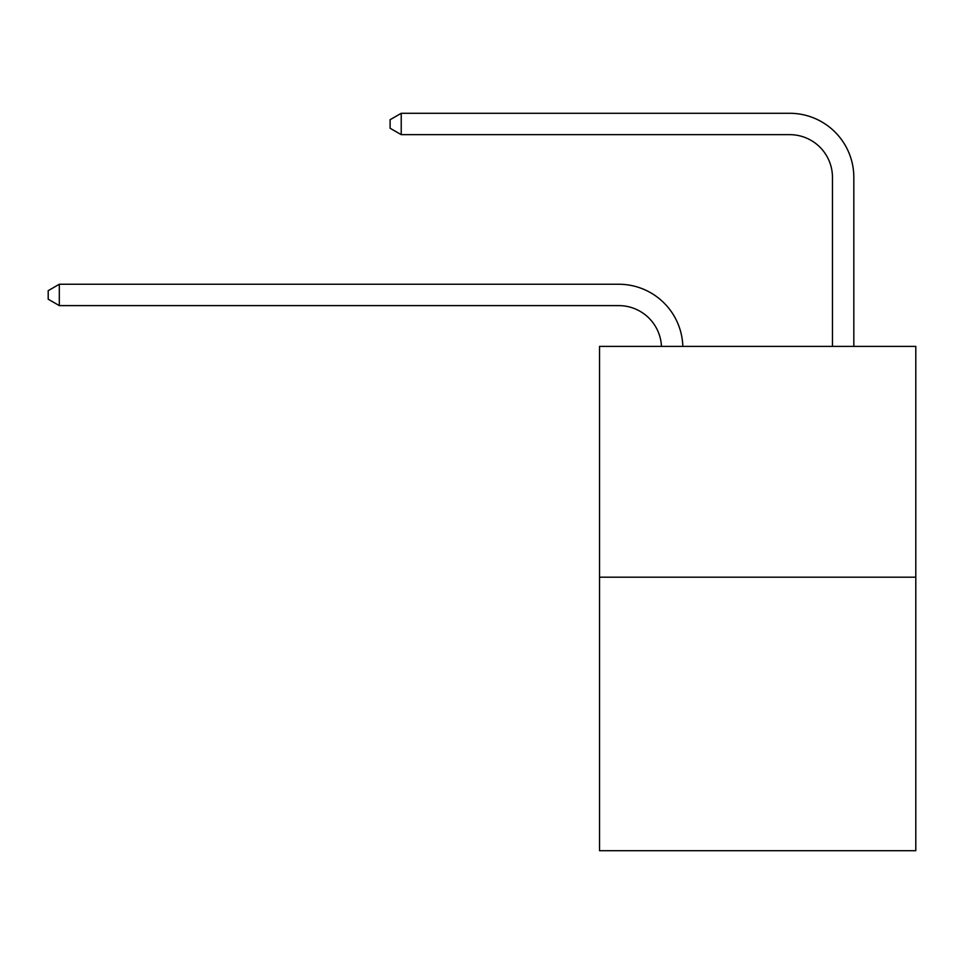 <?xml version="1.0" encoding="UTF-8"?>
<svg xmlns="http://www.w3.org/2000/svg" width="964" height="964" viewBox="0 0 964 964"><rect width="100%" height="100%" fill="white"/><g stroke="black" fill="none" stroke-linecap="round" stroke-linejoin="round"><path stroke-width="1.45" d="M915.8 577.183L915.8 346.389L599.536 346.389L599.536 850.706L915.8 850.706L915.8 577.183L599.536 577.183M618.768 305.612A42.741 42.741 0 0 1 661.461 346.389A42.741 42.741 0 0 0 618.768 305.612A42.741 42.741 0 0 1 661.461 346.389A42.741 42.741 0 0 0 618.768 305.612A42.741 42.741 0 0 1 661.461 346.389A42.741 42.741 0 0 0 618.768 305.612A42.741 42.741 0 0 1 661.461 346.389A42.741 42.741 0 0 0 618.768 305.612A42.741 42.741 0 0 1 661.461 346.389A42.741 42.741 0 0 0 618.768 305.612A42.741 42.741 0 0 1 661.461 346.389A42.741 42.741 0 0 0 618.768 305.612L59.31 305.612L48.2 299.202L48.2 290.658L59.31 284.247L618.768 284.247A64.106 64.106 0 0 1 682.837 346.389M832.462 346.389L832.462 177.4A42.741 42.741 0 0 0 789.721 134.659L401.229 134.659L390.107 128.248L390.107 119.705L401.229 113.294L789.721 113.294A64.106 64.106 0 0 1 853.827 177.4L853.827 346.389M59.31 305.612L59.31 284.247L618.768 284.247M832.462 177.4A42.741 42.741 0 0 0 789.721 134.659A42.741 42.741 0 0 1 832.462 177.4A42.741 42.741 0 0 0 789.721 134.659A42.741 42.741 0 0 1 832.462 177.4A42.741 42.741 0 0 0 789.721 134.659A42.741 42.741 0 0 1 832.462 177.4A42.741 42.741 0 0 0 789.721 134.659A42.741 42.741 0 0 1 832.462 177.4A42.741 42.741 0 0 0 789.721 134.659A42.741 42.741 0 0 1 832.462 177.4A42.741 42.741 0 0 0 789.721 134.659M401.229 134.659L401.229 113.294L789.721 113.294"/></g></svg>
